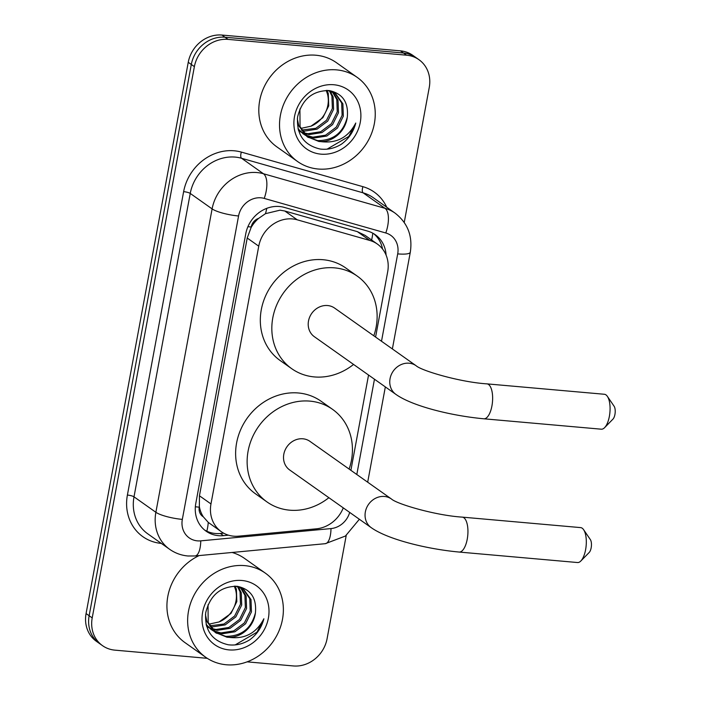 <?xml version="1.0" encoding="UTF-8"?>
<svg xmlns="http://www.w3.org/2000/svg" width="701" height="701" viewBox="0 0 701 701"><rect width="100%" height="100%" fill="white"/><g stroke="black" fill="none" stroke-linecap="round" stroke-linejoin="round"><path stroke-width="1.05" d="M375.587 337.067L387.679 271.813A30.94 27.541 125.3 0 0 377.366 244.062L365.107 235.396L357.352 231.645L284.79 211.001L280.05 210.169L265.486 213.665L258.616 218.388A10.313 9.183 125.3 0 0 251.195 227.01A30.94 6.484 -169.5 0 1 247.926 226.677M377.366 244.062A30.94 27.541 125.3 0 0 369.821 240.461L297.25 219.816A30.94 27.541 125.3 0 0 292.44 218.931A30.94 27.541 125.3 0 0 258.748 246.182L210.975 503.94A30.94 27.541 125.3 0 0 221.297 531.691A30.94 27.541 125.3 0 0 238.62 536.16L316.379 528.826A30.94 27.541 125.3 0 0 343.271 507.883M203.308 516.803A30.94 27.541 -54.7 0 1 199.364 506.648L199.268 507.165A10.313 9.183 125.3 0 0 203.308 516.803L208.267 522.403L221.297 531.691M251.195 227.01L251.098 227.536A30.94 27.541 -54.7 0 1 258.616 218.388M251.098 227.536L247.216 238.025L199.443 495.782L199.364 506.648M350.894 470.327L368.551 375.035M207.268 658.327L114.885 650.142A30.94 27.541 -54.7 0 1 102.53 645.665L99.463 643.492A30.94 27.541 -54.7 0 1 89.141 615.732L191.312 64.466A30.94 27.541 -54.7 0 1 225.012 37.223L403.513 53.022A30.94 27.541 -54.7 0 1 415.868 57.508A30.94 27.541 -54.7 0 0 403.513 53.022L225.012 37.223A30.94 27.541 -54.7 0 0 191.312 64.466L89.141 615.732A30.94 27.541 -54.7 0 0 99.463 643.492L96.396 641.319A30.94 27.541 -54.7 0 1 86.074 613.568L188.245 62.301A30.94 27.541 -54.7 0 1 221.945 35.05L400.446 50.858A30.94 27.541 -54.7 0 1 412.801 55.335L418.935 59.681A30.94 27.541 -54.7 0 1 429.257 87.432L404.24 222.436M386.085 255.085A30.94 27.541 125.3 0 0 375.28 234.73A30.94 27.541 125.3 0 0 367.736 231.128L284.282 207.391A30.94 27.541 125.3 0 0 279.471 206.506A30.94 27.541 125.3 0 0 245.771 233.757L195.789 503.432A30.94 27.541 125.3 0 0 206.112 531.183A30.94 27.541 125.3 0 0 223.444 535.652L228.447 535.178M102.53 645.665A30.94 27.541 -54.7 0 1 92.208 617.905L194.379 66.639A30.94 27.541 -54.7 0 1 228.079 39.387L406.589 55.195A30.94 27.541 -54.7 0 1 418.935 59.681M346.224 535.45L327.087 638.699A30.94 27.541 -54.7 0 1 293.386 665.95L247.102 661.849M223.663 533.172L220.377 533.479A30.94 27.541 -54.7 0 1 204.622 530.044M373.703 233.705A30.94 27.541 -54.7 0 1 382.544 248.995M318.201 169.02A51.567 45.907 -54.7 0 1 297.61 161.545A51.567 45.907 -54.7 0 1 283.923 103.669A51.567 45.907 -54.7 0 1 336.576 69.872A51.567 45.907 -54.7 0 1 357.16 77.347A51.567 45.907 -54.7 0 1 370.847 135.232A51.567 45.907 -54.7 0 1 318.201 169.02M297.61 161.545L276.895 146.895A51.567 45.907 -54.7 0 1 263.208 89.018A51.567 45.907 -54.7 0 1 315.862 55.221A51.567 45.907 -54.7 0 1 336.454 62.696L357.16 77.347M341.483 144.143C348.783 138.78 353.541 131.753 355.757 123.034C348.257 137.457 336.62 143.644 320.848 141.611A25.779 22.949 -54.7 0 0 347.302 117.049C348.66 102.328 342.64 93.505 329.233 90.569C312.602 90.49 302.052 99.305 297.583 116.997C296.409 134.583 303.936 145.265 320.147 149.024C327.577 149.961 334.692 148.332 341.483 144.143M333.816 84.742A36.093 32.132 -54.7 0 1 360.27 122.36A36.093 32.132 -54.7 0 1 320.953 154.15A36.093 32.132 -54.7 0 1 294.508 116.532A36.093 32.132 -54.7 0 1 333.816 84.742M305.373 135.074L312.812 137.177L325.579 135.179L336.261 127.153L342.114 115.332L341.667 102.942L334.955 93.242M305.916 135.6L314.03 138.036L326.797 136.038L337.479 128.02L343.324 116.191L342.885 103.801L335.577 93.662L327.682 90.429M303.349 132.761L307.941 133.733L320.707 131.735L331.389 123.709L337.242 111.88L336.795 99.498L332.318 91.813M303.831 133.374L309.159 134.592L321.925 132.594L332.607 124.576L338.46 112.747L338.013 100.357L333.001 92.129M301.596 130.079L315.836 128.292L326.517 120.265L332.37 108.436L331.923 96.055L329.382 90.788M302.008 130.789L304.287 131.148L317.054 129.15L327.735 121.124L333.588 109.303L333.141 96.913L330.145 91.007M326.202 90.385L327.428 93.908A25.779 22.949 -54.7 0 1 310.972 126.189L322.863 117.68L328.716 105.851L328.27 93.47L327.017 90.394M297.338 118.942L298.828 125.847L307.02 136.625L318.902 141.479L320.848 141.611M307.634 137.046L317.684 140.621C333.448 140.542 343.324 132.691 347.302 117.049M299.923 109.014L300.046 126.715L308.238 137.484M298.258 129.676L305.259 135.24M302.762 133.593L304.698 134.732M297.995 128.66L303.367 134.04M298.521 130.552L299.826 131.289M300.501 131.63L302.613 132.515M298.547 130.623L300.387 131.788M301.044 132.147L303.112 133.102M310.972 126.189L300.747 128.423M327.06 149.164L348.835 136.441L355.757 123.034M226.318 664.767A51.567 45.907 -54.7 0 1 205.735 657.293A51.567 45.907 -54.7 0 1 192.039 599.408A51.567 45.907 -54.7 0 1 244.693 565.619A51.567 45.907 -54.7 0 1 265.285 573.094A51.567 45.907 -54.7 0 1 278.972 630.97A51.567 45.907 -54.7 0 1 226.318 664.767M205.735 657.293L185.02 642.642A51.567 45.907 -54.7 0 1 167.609 597.567A51.567 45.907 -54.7 0 1 199.163 555.578M249.609 639.882C256.899 634.528 261.657 627.491 263.874 618.773C256.373 633.196 244.737 639.391 228.973 637.349A25.779 22.949 -54.7 0 0 255.427 612.797C256.776 598.076 250.756 589.243 237.35 586.308C220.727 586.238 210.177 595.044 205.7 612.744C204.534 630.33 212.052 641.003 228.263 644.771C235.694 645.709 242.809 644.079 249.609 639.882M241.941 580.489A36.093 32.132 -54.7 0 1 268.387 618.098A36.093 32.132 -54.7 0 1 229.078 649.897A36.093 32.132 -54.7 0 1 202.624 612.28A36.093 32.132 -54.7 0 1 241.941 580.489M213.49 630.812L220.929 632.915L233.696 630.926L244.377 622.9L250.231 611.07L249.784 598.689L243.081 588.989M214.033 631.338L222.147 633.783L234.914 631.785L245.595 623.759L251.449 611.929L251.002 599.548L243.694 589.401L235.799 586.167M211.474 628.508L216.057 629.472L228.824 627.483L239.505 619.456L245.359 607.627L244.912 595.245L240.434 587.561M211.956 629.112L217.275 630.33L230.042 628.341L240.723 620.315L246.577 608.486L246.13 596.104L241.118 587.876M209.713 625.827L223.952 624.03L234.633 616.013L240.487 604.183L240.04 591.793L237.499 586.535M210.125 626.528L212.403 626.887L225.17 624.898L235.851 616.871L241.705 605.042L241.258 592.66L238.261 586.746M234.318 586.132L235.545 589.646A25.779 22.949 -54.7 0 1 219.089 621.936L230.98 613.428L236.833 601.598L236.386 589.208L235.133 586.141M205.463 614.689L206.944 621.594L215.137 632.363L227.019 637.227L228.973 637.349M215.75 632.784L225.801 636.368C241.565 636.289 251.44 628.429 255.427 612.797M208.039 604.761L208.162 622.453L216.355 633.222M206.383 625.415L213.376 630.979M210.887 629.34L212.815 630.479M206.12 624.398L211.483 629.778M206.637 626.291L207.943 627.036M208.618 627.369L210.738 628.254M206.664 626.37L208.504 627.535M209.161 627.894L211.238 628.841M219.089 621.936L208.872 624.17M232.101 552.467A51.567 45.907 -54.7 0 1 244.57 558.443L265.285 573.094M235.177 644.902L256.952 632.188L263.874 618.773M607.355 396.345L614.102 406.23A7.22 2.918 95.1 0 1 614.926 414.466A7.22 2.918 95.1 0 1 612.954 419.128L604.586 427.671A17.534 7.089 -84.9 0 0 609.371 416.341A17.534 7.089 -84.9 0 0 607.355 396.345A17.534 7.089 -84.9 0 0 604.393 394.269L486.958 383.868A17.534 7.089 95.1 0 1 491.927 405.949A17.534 7.089 95.1 0 1 483.865 418.795L601.3 429.196A17.534 7.089 -84.9 0 0 604.586 427.671M486.958 383.868C460.031 382.15 421.485 370.741 416.149 365.756L334.605 308.081A17.534 15.606 125.3 0 0 327.604 305.54A17.534 15.606 125.3 0 0 309.702 317.027A17.534 15.606 125.3 0 0 314.355 336.708L395.899 394.383C412.223 406.037 450.953 415.763 483.865 418.795M353.558 364.432A56.72 50.49 -54.7 0 1 314.372 376.928A56.72 50.49 -54.7 0 1 291.73 368.7A56.72 50.49 -54.7 0 1 276.667 305.031A56.72 50.49 -54.7 0 1 334.587 267.861A56.72 50.49 -54.7 0 1 357.23 276.089A56.72 50.49 -54.7 0 1 373.808 335.805M291.73 368.7L280.216 360.568A56.72 50.49 -54.7 0 1 265.162 296.9A56.72 50.49 -54.7 0 1 323.082 259.72A56.72 50.49 -54.7 0 1 345.724 267.948L357.23 276.089M583.6 529.684L590.338 539.568A7.22 2.918 95.1 0 1 591.171 547.805A7.22 2.918 95.1 0 1 589.199 552.467L580.822 561.01A17.534 7.089 -84.9 0 0 585.607 549.68A17.534 7.089 -84.9 0 0 583.6 529.684A17.534 7.089 -84.9 0 0 580.638 527.608L462.257 517.128A17.534 7.089 95.1 0 1 467.234 539.2A17.534 7.089 95.1 0 1 459.164 552.055L577.545 562.535A17.534 7.089 -84.9 0 0 580.822 561.01M462.257 517.128C435.339 515.41 396.784 504.001 391.447 499.007L309.903 441.332A17.534 15.606 125.3 0 0 302.902 438.791A17.534 15.606 125.3 0 0 285.009 450.287A17.534 15.606 125.3 0 0 289.662 469.959L371.206 527.634C387.53 539.288 426.261 549.014 459.164 552.055M328.865 497.692A56.72 50.49 -54.7 0 1 289.679 510.179A56.72 50.49 -54.7 0 1 267.028 501.96A56.72 50.49 -54.7 0 1 251.974 438.291A56.72 50.49 -54.7 0 1 309.886 401.121A56.72 50.49 -54.7 0 1 332.537 409.34A56.72 50.49 -54.7 0 1 349.116 469.065M267.028 501.96L255.523 493.819A56.72 50.49 -54.7 0 1 240.469 430.151A56.72 50.49 -54.7 0 1 298.381 392.981A56.72 50.49 -54.7 0 1 321.032 401.2L332.537 409.34M284.79 211.001L297.25 219.816M206.813 531.209A30.94 11.198 -95.4 0 0 208.267 522.403M371.626 240.005A30.94 13.45 -74.1 0 0 372.809 233.196M265.486 213.665A30.94 13.45 -74.1 0 0 266.774 208.346M199.268 507.165A30.94 6.484 -169.5 0 1 195.351 506.753M247.216 238.025L258.748 246.182M357.352 231.645L369.821 240.461M199.443 495.782L210.975 503.94M86.074 613.568L92.208 617.905M188.245 62.301L194.379 66.639M221.945 35.05L228.079 39.387M400.446 50.858L406.589 55.195M381.502 341.247L397.695 253.885A20.627 18.357 125.3 0 0 385.787 232.977L264.233 198.409A20.627 18.357 125.3 0 0 261.026 197.813A20.627 18.357 125.3 0 0 238.568 215.978L182.33 519.38A20.627 18.357 125.3 0 0 197.445 540.865A20.627 18.357 125.3 0 0 200.766 540.857L331.003 528.58A20.627 18.357 125.3 0 0 349.685 512.413M182.33 519.38A20.627 4.32 10.5 0 1 155.876 512.291L212.105 208.889A41.254 36.724 -54.7 0 1 257.03 172.56A41.254 36.724 -54.7 0 1 263.445 173.743L241.582 158.277A41.254 36.724 125.3 0 0 235.168 157.094A41.254 36.724 125.3 0 0 190.243 193.432L134.005 496.825A41.254 36.724 125.3 0 0 147.771 533.829L169.633 549.295A41.254 36.724 -54.7 0 1 155.876 512.291L134.005 496.825A5.152 1.078 -169.5 0 0 127.398 495.055L183.627 191.653A5.152 1.078 -169.5 0 1 190.243 193.432L212.105 208.889A20.627 4.32 10.5 0 0 238.568 215.978M169.633 549.295C175.127 553.142 181.235 555.367 187.956 555.989L195.036 555.963A20.627 7.466 -95.4 0 0 200.766 540.857M183.627 191.653A46.406 41.315 -54.7 0 1 234.169 150.785A46.406 41.315 -54.7 0 1 241.389 152.108L362.943 186.685A46.406 41.315 -54.7 0 1 386.724 207.224M161.3 543.406A46.406 41.315 -54.7 0 1 127.398 495.055M264.233 198.409A20.627 8.964 -74.1 0 0 263.445 173.743L384.998 208.311L363.136 192.845L241.582 158.277A5.152 2.243 105.9 0 1 241.389 152.108M385.787 232.977A20.627 8.964 -74.1 0 0 384.998 208.311A41.254 36.724 -54.7 0 1 395.057 213.113L373.195 197.647A41.254 36.724 125.3 0 0 363.136 192.845A5.152 2.243 105.9 0 1 362.943 186.685M356.809 474.507L374.465 379.223M195.036 555.963L325.264 543.687A20.627 7.466 -95.4 0 0 331.003 528.58M397.695 253.885A20.627 4.32 10.5 0 0 410.304 252.211C412.758 235.992 407.675 222.953 395.057 213.113M220.377 533.479L223.444 535.652M416.149 365.756A17.534 15.606 125.3 0 0 409.147 363.214A17.534 15.606 125.3 0 0 390.054 378.654A17.534 15.606 125.3 0 0 395.899 394.383M391.447 499.007A17.534 15.606 125.3 0 0 384.455 496.466A17.534 15.606 125.3 0 0 365.352 511.914A17.534 15.606 125.3 0 0 371.206 527.634M325.264 543.687L345.427 536.037L359.359 519.266M367.683 482.2L385.34 386.917M392.376 348.94L410.304 252.211"/></g></svg>
